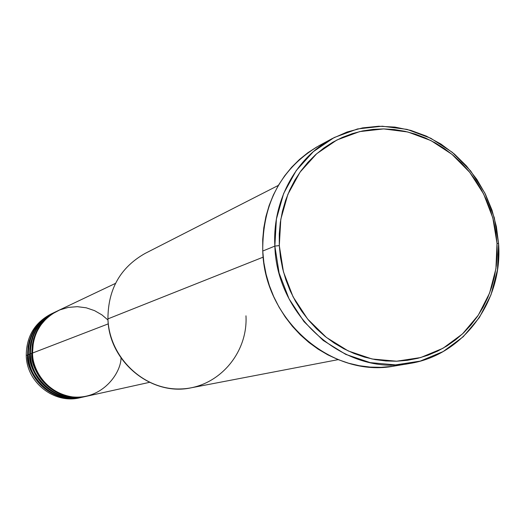 <?xml version="1.0" encoding="UTF-8"?>
<svg xmlns="http://www.w3.org/2000/svg" width="525" height="525" viewBox="0 0 525 525"><rect width="100%" height="100%" fill="white"/><g stroke="black" fill="none" stroke-linecap="round" stroke-linejoin="round"><path stroke-width="0.79" d="M115.513 283.369L57.665 310.853C41.062 319.692 32.681 333.756 32.524 353.049C32.078 365.984 43.208 392.227 72.293 396.887C102.086 400.03 120.875 373.4 121.045 358.024M86.546 396.27C50.551 403.85 29.341 368.018 31.815 353.318L32.537 353.292L31.815 353.318C31.973 334.071 40.333 320.033 56.91 311.213L49.238 315.892L45.806 318.8L42.788 321.937L37.997 328.578L33.646 338.625L32.268 344.912L31.815 353.318L30.404 353.863C27.871 368.57 49.357 404.486 85.326 396.533M84.105 396.808C48.32 404.342 27.248 368.74 29.708 354.132L30.417 354.106L29.708 354.132C29.866 335.002 38.181 321.051 54.659 312.283L53.169 312.992C36.757 321.727 28.475 335.619 28.317 354.67C25.791 369.278 47.145 404.972 82.897 397.071M81.697 397.34C46.121 404.834 25.18 369.449 27.622 354.933L28.324 354.907L27.622 354.933C27.779 335.921 36.048 322.055 52.434 313.34L44.848 317.966L41.449 320.841L38.469 323.938L33.738 330.501L29.433 340.423L28.068 346.631L27.622 354.933L26.25 355.464C26.447 336.177 34.932 322.258 51.699 313.701M274.857 246.094L279.3 245.602L280.803 219.286L287.858 194.368L300.057 172.128L316.719 153.694L336.938 139.972L359.658 131.598L383.703 128.914L407.873 131.992L430.992 140.608L451.946 154.304L469.763 172.371L483.604 193.922L492.831 217.941L497.004 243.272L498.586 243.685L494.301 217.672L484.824 193.01L470.61 170.874L452.314 152.316L430.789 138.246L407.046 129.386L382.207 126.21L357.499 128.953L334.149 137.55L313.353 151.646L296.218 170.579L283.664 193.436L276.406 219.05L274.857 246.094C272.265 201.101 295.746 157.848 332.174 138.593L346.992 132.031L362.604 127.89L378.683 126.243L394.885 127.089L410.878 130.41L426.333 136.106L440.934 144.047L454.401 154.061L466.456 165.933L476.877 179.425L485.441 194.25L491.997 210.118L496.407 226.708L498.586 243.685C502.983 300.825 463.503 355.327 409.388 363.53C345.798 376.294 276.649 317.08 274.857 246.094L262.749 251.042L274.857 246.094L279.129 273.151L289.019 298.777L303.988 321.615L323.236 340.469L345.719 354.368L370.237 362.631L395.509 364.895L420.23 361.108L443.172 351.547L463.208 336.755L479.391 317.527L490.987 294.84L497.477 269.824L498.586 243.685L497.004 243.272L495.823 232.102L493.638 221.058L490.475 210.236L486.367 199.743L481.346 189.663L475.46 180.095L468.759 171.124L461.304 162.842L453.167 155.308L444.406 148.614L435.113 142.807L425.368 137.957L415.262 134.105L404.887 131.296L394.327 129.557L383.703 128.914L373.091 129.373L362.611 130.942L352.36 133.612L342.431 137.36L332.922 142.157L323.938 147.958L315.558 154.718L307.88 162.376L300.976 170.855L294.919 180.075L289.767 189.958L285.587 200.393L282.424 211.286L280.304 222.528L279.261 234.006L279.3 245.602L280.435 257.197L282.64 268.675L285.902 279.923L290.187 290.817L295.457 301.258L301.645 311.128L308.7 320.335L316.542 328.788L325.087 336.4L334.248 343.094L343.934 348.81L354.047 353.489L364.481 357.098L375.132 359.599L385.895 360.97L396.657 361.213L407.321 360.321L417.782 358.319L427.934 355.228L437.686 351.081L446.946 345.923L455.628 339.813L463.647 332.817L470.945 324.995L477.448 316.437L483.098 307.217L487.85 297.426L491.656 287.155L494.498 276.504L496.342 265.578L497.182 254.461L497.004 243.272L495.922 268.721L489.595 293.075L478.308 315.158L462.545 333.867L443.041 348.252L420.715 357.545L396.657 361.213L372.074 358.995L348.226 350.943L326.36 337.411L307.643 319.069L293.081 296.848L283.467 271.917L279.3 245.602L274.857 246.094M30.404 353.863L31.815 353.318C32.123 380.743 60.303 402.892 86.139 396.362L84.512 396.723C58.78 403.226 30.712 381.17 30.404 353.863C30.562 334.694 38.896 320.716 55.407 311.929L56.91 311.213M107.999 320.033L101.903 314.862L94.572 310.649L86.238 307.808L77.313 306.672L68.322 307.394L59.804 309.908L52.231 313.937L45.892 319.082L40.904 324.896L37.242 330.98L34.762 337.017L33.285 342.786L32.524 353.049L108.321 323.846L32.524 353.049C32.832 380.527 61.071 402.721 86.96 396.178L149.487 382.344M278.375 185.391L145.103 253.431C120.382 267.409 107.993 289.229 107.94 318.878L263.202 257.132L107.94 318.878C108.629 361.613 151.495 396.664 191.225 387.791L338.185 359.638M332.174 138.593L319.075 145.681C281.157 168.223 262.382 203.346 262.749 251.042C264.462 320.552 332.253 378.505 394.695 365.984L409.388 363.53M80.896 397.504C55.223 404.808 26.526 382.922 26.25 355.464L27.622 354.933C27.923 382.016 55.762 403.889 81.296 397.432L79.715 397.786C54.272 404.211 26.545 382.436 26.25 355.464C26.408 336.532 34.643 322.724 50.964 314.042L52.434 313.34M54.292 312.473L50.019 314.652L42.604 320.099L39.526 323.216L34.637 329.858L31.323 336.623L29.354 343.14L28.435 349.191L28.317 354.67L29.708 354.132L28.317 354.67C28.613 381.806 56.51 403.725 82.097 397.254L83.705 396.9C58.019 403.39 30.01 381.386 29.708 354.132L29.82 348.705L30.712 342.713L32.635 336.256L35.858 329.549L40.615 322.941L43.614 319.83L50.846 314.337L55.033 312.106M391.827 366.417L381.065 367.323L370.204 367.093L359.349 365.722L348.607 363.215L338.08 359.592L327.882 354.887L318.111 349.145L308.864 342.418L300.248 334.76L292.346 326.261L285.239 316.995L278.998 307.066L273.696 296.559L269.377 285.593L266.096 274.273L263.878 262.717L262.749 251.042L262.717 239.367L263.786 227.817L265.932 216.497L269.135 205.524L273.361 195.018L278.565 185.062L284.688 175.777L291.664 167.232L299.421 159.521L307.88 152.709L316.956 146.856M245.969 315.82C248.095 353.496 218.039 387.896 180.981 388.94C143.948 390.561 109.266 357.584 107.94 318.878"/></g></svg>
